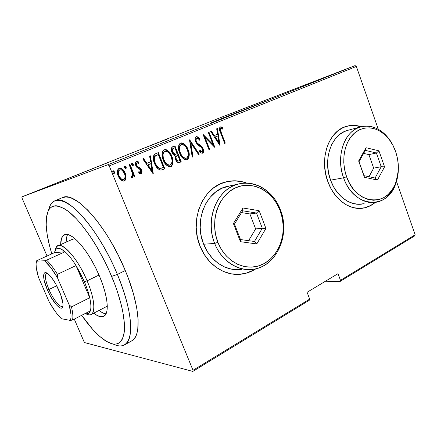 <?xml version="1.0" encoding="UTF-8"?>
<svg xmlns="http://www.w3.org/2000/svg" width="437" height="437" viewBox="0 0 437 437"><rect width="100%" height="100%" fill="white"/><g stroke="black" fill="none" stroke-linecap="round" stroke-linejoin="round"><path stroke-width="0.66" d="M222.854 118.034L222.979 118.361L222.854 118.034L211.131 122.89L227.786 116.482L254.547 105.885L222.854 118.034L265.723 101.275L222.854 118.034M137.202 150.852L167.83 138.857L137.202 150.852M227.524 181.502L235.243 180.858L242.928 182L246.299 183.076C239.946 180.721 233.505 180.241 226.967 181.617L226.983 181.612M256.011 268.75C251.641 271.596 246.91 273.376 241.836 274.092C225.361 276.626 207.329 265.024 200.048 246.151C189.09 220.379 202.593 187.544 225.192 182.071C232.435 180.088 239.607 180.421 246.708 183.081L243.18 181.945L235.494 180.803L227.77 181.448L220.314 183.879L213.414 188.041L207.367 193.799L202.429 200.944L198.824 209.197L196.721 218.232L196.218 227.672L197.344 237.111L200.048 246.151L204.216 254.416L209.656 261.566L216.135 267.313L223.367 271.443L231.053 273.808L238.875 274.36L246.534 273.103L253.733 270.121L256.016 268.75M348.857 125.78L355.024 125.534L360.924 126.779C356.117 125.19 351.353 125.02 346.634 126.271M327.837 181.634C319.043 158.921 328.635 131.111 346.06 126.44C351.042 124.927 356.095 125.015 361.213 126.703L355.308 125.457L349.141 125.698L343.214 127.538L337.763 130.925L333.016 135.754L329.176 141.856L326.412 148.984L324.849 156.856L324.565 165.159L325.576 173.533L327.837 181.634L331.251 189.117L335.665 195.689L340.893 201.075L346.71 205.073L352.872 207.548L359.132 208.422L365.25 207.69L370.986 205.412L375.339 202.391C371.958 205.253 368.194 207.111 364.054 207.963C350.299 211.049 334.239 199.791 327.837 181.634M192.837 371.412L309.292 300.274L309.675 299.116L193.007 370.281L109.223 165.891L356.352 66.435L378.3 129.27L356.352 66.435L109.223 165.891L193.007 370.281L192.837 371.412L84.745 342.63L192.837 371.412L193.007 370.281L309.675 299.116L307.091 292.277L309.675 299.116L309.292 300.274L192.837 371.412M21.85 196.901L218.79 118.263L355.09 65.588L108.059 164.662L21.85 196.901L108.059 164.662L109.223 165.891L108.059 164.662L355.09 65.588L356.352 66.435L355.09 65.588L218.79 118.263L21.85 196.901L22.003 198.005L47.049 256.027L22.003 198.005L21.85 196.901M32.879 192.575L27.039 194.869L32.879 192.575M36.85 190.936L39.445 189.964L36.85 190.936M44.35 188.008L40.881 189.341L44.35 188.008M56.641 183.037L62.529 180.765L56.641 183.037M71.526 177.094L75.552 175.565L71.526 177.094M83.041 172.495L89.956 169.813L83.041 172.495M97.675 166.65L102.564 164.782L97.675 166.65M107.977 162.564L110.96 161.428L107.977 162.564M106.704 163.127L99.527 165.913L106.704 163.127M88.219 170.425L93.474 168.403L88.219 170.425M81.391 173.194L74.143 176.067L81.391 173.194M68.614 178.296L61.284 181.197L68.614 178.296M53.456 184.392L46.704 187.003L53.456 184.392M39.286 189.969L38.057 190.461L39.286 189.969M33.873 192.133L32.638 192.624L33.873 192.133M25.002 195.672L23.756 196.169L25.002 195.672M325.461 281.22L340.052 281.477L414.62 235.925L340.052 281.477L325.461 281.22M74.279 319.108L83.98 341.592L74.279 319.108M338.025 273.66L307.091 292.277L338.025 273.66L340.483 280.319L338.025 273.66M396.506 181.393L415.15 234.773L340.483 280.319L340.052 281.477L340.483 280.319L415.15 234.773L414.62 235.925L415.15 234.773L396.506 181.393M126.047 177.854L125.43 173.724L123.239 169.933L121.923 168.769L120.137 168.136L118.93 168.431L118.006 169.272L117.504 170.528L117.4 172.888L118.722 177.16L120.918 180.006L123.431 181.12L125.053 180.443L126.047 177.854L123.9 181.055L124.305 180.934C125.43 180.312 126.009 179.279 126.047 177.854L125.211 173.161C124.075 169.906 122.054 168.289 119.159 168.321C117.061 170.337 116.745 172.915 118.214 176.056L120.918 180.006L123.9 181.055L125.19 179.815L125.643 177.974L126.047 177.854M129.887 164.197L129.117 164.509L132.46 173.658L132.4 175.374L131.914 176.002L131.373 175.98L131.455 177.449L132.269 177.575L132.914 177.067L133.301 174.833L134.022 176.608L134.787 176.286L129.887 164.197L129.117 164.509L132.296 172.801C132.739 174.057 132.613 175.122 131.914 176.002L131.373 175.98L131.455 177.449L132.384 177.542L133.301 174.833L134.022 176.608L134.787 176.286L129.887 164.197M141.135 173.871L141.812 173.161L141.998 172.129L141.342 169.551L140.108 167.917L137.213 166.284L136.333 164.563L136.666 162.974L137.42 162.755L138.769 163.525L138.835 162.198L137.65 161.379L136.311 161.329L135.383 162.657L135.792 165.601L137.06 167.54L140.539 169.856L140.911 172.02L140.102 172.407L138.851 171.621L138.737 172.877L139.862 173.68L141.135 173.871C142.156 172.855 142.293 171.572 141.55 170.015L140.506 168.289L137.213 166.284L136.53 165.23L136.928 162.804L138.769 163.525L138.835 162.198L136.311 161.329C135.153 162.433 134.984 163.859 135.792 165.601L136.857 167.338L140.157 169.392L140.818 170.392L140.567 172.386L138.851 171.621L138.737 172.877L141.135 173.871M155.714 153.66L153.791 155.244L153.3 157.904L154.053 162.051L156.08 166.481L157.85 168.704L159.926 169.977L161.679 169.966L164.787 168.769L158.347 152.589L155.714 153.66C152.879 155.998 152.486 159.237 154.534 163.383C155.583 166.579 157.462 168.797 160.182 170.042L162.329 169.78L164.787 168.769L158.347 152.589L155.714 153.66M174.931 145.821L172.407 146.881L171.675 147.679L171.315 149.186L171.648 151.584L173.178 154.534L175.166 155.774L175.073 157.681L176.264 160.903L177.761 162.466L179.683 162.455L181.229 161.799L174.931 145.821L172.724 146.723C171.118 148.094 170.845 149.973 171.916 152.355C172.522 154.124 173.604 155.266 175.166 155.774L175.598 159.565C176.313 161.728 177.58 162.728 179.394 162.564L181.229 161.799L174.931 145.821M189.674 139.813L192.22 157.14L192.974 156.823L190.778 142.899L198.518 154.474L199.267 154.157L189.5 139.884L192.22 157.14L192.974 156.823L190.778 142.899L198.518 154.474L199.267 154.157L189.674 139.813M208.252 132.231L212.977 144.483L203.03 134.361L209.083 149.995L209.755 149.711L204.991 137.404L214.922 147.515L208.924 131.958L208.252 132.231L212.977 144.483L203.03 134.361L209.083 149.995L209.755 149.711L204.991 137.404L214.922 147.515L208.924 131.958L208.252 132.231M221.362 132.87L220.461 129.09L221.193 128.402L222.919 129.226L222.859 127.872L221.668 127.009L220.188 126.921L219.505 128.036L219.571 129.718L224.64 143.402L225.29 143.123L221.362 132.87L220.876 133.039L224.804 143.281L225.29 143.123L221.362 132.87C220.428 131.242 220.275 129.767 220.903 128.445L222.919 129.226L222.859 127.872L220.346 126.839C219.199 128.565 219.298 130.614 220.647 132.985L224.64 143.402L225.29 143.123L224.623 143.358L220.876 133.039L221.362 132.87M220.051 145.346L217.402 128.5L216.681 128.795L217.533 134.197L214.31 135.53L211.322 130.98L210.596 131.275L219.882 145.417L217.402 128.5L216.681 128.795L217.533 134.197L214.31 135.53L211.322 130.98L210.596 131.275L220.051 145.346M196.246 136.661L195.197 138.267L195.667 141.845L197.256 144.363L201.151 147.285L202.211 148.575L202.702 150.47L202.364 151.382L201.468 151.546L199.846 150.159L199.578 151.393L201.364 153.032L202.648 153.19L203.38 152.376L203.598 151.191L202.839 148.138L201.501 146.302L197.24 143.014L196.076 140.534L196.273 138.857L196.863 138.283L198.387 138.84L199.605 140.201L199.96 139.13L197.852 136.918L196.246 136.661C194.929 137.988 194.738 139.714 195.667 141.845L199.49 146.16L201.151 147.285L202.446 149.093L202.107 151.546L199.846 150.159L199.578 151.393C200.419 152.644 201.441 153.24 202.648 153.19C203.768 152.038 203.921 150.552 203.101 148.744L201.741 146.542L197.24 143.014L196.36 141.588C195.771 140.195 195.94 139.092 196.863 138.283C197.977 138.365 198.89 139.004 199.605 140.201L199.96 139.13C199.01 137.458 197.77 136.639 196.246 136.661M180.738 143.036L180.492 143.085C183.911 143.555 186.277 145.778 187.599 149.749L188.057 149.596L186.053 145.892L183.032 143.194L181.803 142.85L180.312 143.172L179.214 144.297L178.722 145.647L178.695 149.738L180.252 154.49L182.611 158.003L185.381 159.855L186.632 159.915L187.757 159.423L189.019 157.178L188.888 152.316L188.057 149.596L187.599 149.749C189.45 153.791 189.172 157.167 186.763 159.876L187.222 159.734C189.636 157.02 189.909 153.644 188.057 149.596C186.654 145.368 184.168 143.183 180.59 143.041C178.105 145.701 177.804 149.077 179.678 153.168C181.06 157.336 183.502 159.549 187.014 159.811L188.56 157.32M164.345 149.716L164.083 149.771C167.6 150.219 170.037 152.458 171.386 156.49L171.828 156.348L171.555 155.681L169.78 152.6L166.677 149.875L165.415 149.53L163.886 149.869L162.75 151.011L162.242 152.387L162.209 156.539L163.799 161.351L166.218 164.907L169.064 166.77L170.348 166.819L171.506 166.317L172.806 164.033L172.681 159.095L171.828 156.348L171.386 156.49C173.281 160.581 172.992 164.006 170.512 166.77L170.954 166.639C173.44 163.87 173.729 160.439 171.828 156.348C170.397 152.06 167.846 149.853 164.17 149.733C161.614 152.442 161.291 155.872 163.214 160.018C164.618 164.23 167.125 166.464 170.725 166.721L171.888 165.448L172.364 164.17M153.261 173.658L150.432 155.818L149.623 156.146L150.53 161.87L146.914 163.367L143.604 158.604L142.784 158.937L153.076 173.735L150.432 155.818L149.623 156.146L150.53 161.87L146.914 163.367L143.604 158.604L142.784 158.937L153.261 173.658M132.105 163.383L132.821 164.334L133.225 164.192L131.903 163.127L131.701 164.82L133.023 165.885L133.225 164.192L132.335 163.143L131.728 163.247L131.559 164.361L132.214 165.612L132.919 165.913L133.411 165.12L133.225 164.192L132.821 164.334L132.952 165.612M125.009 166.278L125.73 167.234L126.129 167.098L124.791 166.027L124.583 167.732L125.922 168.797L126.129 167.098L125.228 166.038L124.49 166.339L124.441 167.267L125.102 168.529L125.812 168.829L126.315 168.032L126.129 167.098L125.73 167.234L125.861 168.524M113.32 171.047L114.052 172.009L114.439 171.878L113.079 170.801L112.866 172.522L114.226 173.598L114.439 171.878L113.522 170.812L112.773 171.118L112.719 172.058L113.391 173.325L114.117 173.626L114.625 172.823L114.439 171.878L114.052 172.009L114.183 173.309M84.745 342.63L83.98 341.592L84.745 342.63M362 208.28L363.764 207.996C367.899 207.143 371.658 205.292 375.044 202.429L370.691 205.445L364.955 207.722M362.038 208.274L364.054 207.963M236.98 274.392L241.579 274.086C246.599 273.382 251.275 271.634 255.612 268.848L253.471 270.126L246.277 273.103M237.012 274.392L241.836 274.092M220.15 126.943L222.373 128.046L222.859 127.872L222.373 128.046L222.411 128.915L222.373 128.046L220.15 126.943M220.303 128.686L220.417 128.62C219.789 129.936 219.942 131.411 220.876 133.039M220.259 131.329L219.931 129.811L220.21 128.768M210.858 131.166L213.83 135.694L214.31 135.53L213.83 135.694L210.858 131.166M216.927 128.696L219.445 144.745L216.927 128.696M214.78 137.142L217.32 136.093L214.78 137.142L218.336 142.56L214.78 137.142L215.261 136.978L214.78 137.142M218.822 142.402L215.261 136.978L217.806 135.923L217.32 136.093L217.806 135.923L218.822 142.402L218.336 142.56L218.822 142.402L215.261 136.978L217.806 135.923L218.822 142.402M208.454 132.149L214.157 146.925L208.454 132.149M204.516 137.568L204.991 137.404L204.516 137.568L209.274 149.858L209.755 149.711L209.066 149.951L204.516 137.568M203.314 135.093L212.502 144.642L212.977 144.483L212.502 144.642L203.314 135.093M196.071 136.748C197.48 136.956 198.622 137.802 199.49 139.294L199.96 139.13L199.316 139.829L199.49 139.294L197.868 137.442L196.071 136.748M196.393 138.447L196.863 138.283L196.393 138.447C195.476 139.256 195.306 140.359 195.896 141.746L196.36 141.588L195.896 141.746L196.776 143.178L197.24 143.014L196.776 143.178L199.163 145.095L199.633 144.937L199.163 145.095L201.271 146.695L201.741 146.542L201.271 146.695L202.631 148.897L203.101 148.744L202.631 148.897C203.413 150.623 203.298 152.087 202.287 153.278L203.074 151.95L202.992 150.099L202.364 148.29L201.031 146.461M200.408 151.339L199.731 150.694L202.031 151.573L201.484 151.743M201.326 151.759L200.687 151.546M200.774 146.248L200.168 145.778M199.638 145.412L199.157 145.089M198.54 144.674L197.043 143.462M196.513 142.855L196.066 142.134M195.896 141.746L195.574 139.889M189.603 140.561L198.797 154.299L199.267 154.157L198.491 154.43L198.797 154.299L189.603 140.561M190.319 143.057L190.778 142.899L190.319 143.057L192.509 156.965L192.974 156.823L192.214 157.091L192.509 156.965L190.319 143.057M188.686 156.665L188.429 152.464L187.036 148.454L185.168 145.51L182.579 143.358M180.945 155.108L179.246 150.787M179.012 148.504L179.263 146.756M179.427 146.308L179.989 145.401M180.366 145.068L180.814 144.822C178.7 146.941 178.405 149.678 179.935 153.032C181.065 156.375 183.065 158.139 185.927 158.325L186.293 158.21M185.616 158.402L183.638 157.932M182.742 157.293L181.579 156.042M186.55 158.123L186.386 158.183C183.518 157.997 181.519 156.227 180.383 152.879L179.935 153.032L180.383 152.879C178.859 149.52 179.148 146.783 181.268 144.663L180.814 144.822L181.268 144.663C184.179 144.723 186.211 146.466 187.364 149.891C188.86 153.207 188.593 155.949 186.55 158.123L184.988 158.172L183.19 157.145L181.399 154.96L180.383 152.879L179.7 150.65L179.487 147.777L180.12 145.668L181.268 144.663L182.753 144.587L184.163 145.324L185.725 146.898L187.364 149.891L188.194 153.021L188.243 155.048L187.708 156.981L186.55 158.123M174.494 146.002L180.776 161.941L181.229 161.799L179.088 162.646L180.776 161.941L174.494 146.002M175.133 154.441L175.974 154.19L174.724 154.49L175.171 154.337L172.631 152.06L172.183 152.207L171.992 151.628L172.096 149.301L174.423 147.914L173.369 148.345C171.85 149.055 171.457 150.344 172.183 152.207L174.724 154.49M174.516 154.469L173.178 153.769M172.702 153.196L172.375 152.639M178.465 161.013L178.072 161.144M177.455 161.155L176.035 159.805M175.548 157.129L176.056 156.206L176.93 155.698C175.494 156.386 175.133 157.615 175.849 159.379L176.297 159.237C175.581 157.467 175.942 156.238 177.378 155.55L177.859 155.348L179.88 160.466L178.722 160.947C177.569 161.149 176.761 160.581 176.297 159.237L175.849 159.379L175.499 157.61M176.93 155.698L177.411 155.496L176.93 155.698M175.849 159.379C176.313 160.718 177.122 161.291 178.274 161.084L178.607 160.98M177.859 155.348L177.411 155.496L177.859 155.348L179.88 160.466L178.318 161.035L176.712 160.073L175.969 157.959L176.177 156.468L177.859 155.348M172.183 152.207L172.631 152.06L172.287 150.273L172.539 149.143L174.866 147.761L177.214 153.709L174.756 154.288L173.626 153.622L172.631 152.06C171.905 150.191 172.298 148.902 173.811 148.192L174.866 147.761L174.423 147.914L174.866 147.761L177.214 153.709L175.974 154.19M172.489 163.504L172.233 159.243L170.812 155.179L168.895 152.202L166.24 150.033M166.382 164.175L163.973 160.942L162.804 157.593M162.564 155.272L162.673 154.119M162.996 153.048L163.575 152.125M163.962 151.776L164.421 151.53C162.247 153.687 161.941 156.468 163.504 159.866C164.662 163.247 166.71 165.028 169.649 165.208L169.993 165.104M164.765 151.415L164.421 151.53M168.813 165.306L167.3 164.815M170.266 165.006L170.091 165.071C167.147 164.891 165.099 163.105 163.941 159.718L163.504 159.866L163.941 159.718C162.373 156.32 162.679 153.54 164.858 151.377C167.852 151.421 169.938 153.174 171.118 156.648C172.653 160.002 172.369 162.788 170.266 165.006L168.66 165.066L166.814 164.033L164.978 161.827L163.941 159.718L163.241 157.457L163.028 154.545L163.684 152.404L164.858 151.377L166.388 151.289L167.835 152.027L169.441 153.622L171.118 156.648L171.965 159.822L172.014 161.876L171.457 163.842L170.266 165.006M157.921 152.759L164.35 168.9L164.787 168.769L161.859 169.922L164.35 168.9L157.921 152.759M158.74 168.234L156.665 166.497L154.84 163.22C155.703 165.863 157.282 167.611 159.571 168.458L160.008 168.327C157.713 167.48 156.135 165.727 155.272 163.077C154.152 160.74 154.059 158.505 155.004 156.375L158.276 154.551L163.405 167.42L159.937 168.474M159.571 168.458L159.144 168.376M153.982 160.139L153.966 158.068L154.578 156.522C153.633 158.653 153.72 160.882 154.84 163.22L155.272 163.077L154.84 163.22L154.272 161.543M156.861 155.108L158.276 154.551L155.004 156.375L154.578 156.522L155.244 155.927M155.643 155.681L156.249 155.375M143.199 158.768L146.488 163.504L146.914 163.367L146.488 163.504L143.199 158.768M150.011 155.987L152.753 173.265L150.011 155.987M147.542 165.022L150.399 163.842L147.542 165.022L151.486 170.687L147.542 165.022L147.968 164.886L147.542 165.022M151.912 170.561L147.968 164.886L150.825 163.7L150.399 163.842L150.825 163.7L151.912 170.561L151.486 170.687L151.912 170.561L147.968 164.886L150.825 163.7L151.912 170.561M139.922 172.56L138.808 172.063L140.49 172.407M136.191 161.39L138.835 162.198L138.425 162.34L138.376 163.209L138.152 162.094L136.186 161.39M136.513 162.946L136.928 162.804L136.513 162.946L136.115 165.366L136.53 165.23L136.115 165.366L136.803 166.426L137.213 166.284L136.803 166.426L138.715 167.114L138.3 167.251L140.091 168.425L140.506 168.289L140.091 168.425L141.135 170.151L141.55 170.015L141.135 170.151C141.839 171.626 141.741 172.888 140.834 173.942L140.938 173.882M141.124 173.718L141.566 171.817M141.462 171.184L140.408 168.813L138.3 167.251M137.912 167.092L136.803 166.426M136.59 166.197L136.251 165.656M136.005 165.044L135.896 164.509M133.001 165.262L132.307 163.542M129.489 164.361L134.377 176.411L134.787 176.286L134.006 176.564L134.377 176.411L129.489 164.361M132.886 175.734L132.897 174.958L133.301 174.833L132.897 174.958L132.1 177.602L132.509 177.193M131.384 176.16L131.87 176.018M125.911 168.169L125.211 166.442M119.984 168.289L119.099 168.349C121.847 168.616 123.753 170.261 124.813 173.292L125.211 173.161L124.813 173.292L125.643 177.974L125.506 175.587M125.217 174.429L123.19 170.479L120.738 168.48M119.367 177.351L118.312 175.062L117.957 172.588M118.017 171.96L118.307 171.02M118.717 170.408L119.377 169.955C117.744 171.484 117.482 173.445 118.596 175.849C119.465 178.285 121 179.536 123.196 179.602L123.425 179.531M122.934 179.673L121.776 179.531L120.432 178.629M123.698 179.443L123.595 179.476C121.399 179.41 119.864 178.159 118.99 175.723L118.596 175.849L118.99 175.723C117.875 173.314 118.137 171.348 119.771 169.824L119.377 169.955L119.771 169.824C121.999 169.764 123.556 170.982 124.436 173.467C125.545 175.871 125.299 177.864 123.698 179.443L122.174 179.41L120.825 178.504L118.99 175.723L118.351 172.468L118.695 170.894L119.771 169.824L121.284 169.835L122.256 170.392L124.436 173.467L125.037 175.74L124.982 177.559L124.567 178.689L123.698 179.443M114.237 172.954L113.522 171.211M163.405 167.42L161.444 168.158L159.587 168.245L158.047 167.371L156.555 165.601L154.96 162.247L154.37 159.663L154.611 157.102L155.501 155.9L158.276 154.551L163.405 167.42M109.245 162.04L107.278 162.815L109.25 162.04M105.781 163.476L103.061 164.53L105.781 163.476M79.851 173.844L74.842 175.789L79.851 173.844M74.574 175.947L71.695 177.078L74.574 175.947M72.864 176.597L69.275 178.006L72.864 176.597M66.937 179.001L61.999 180.918L66.937 179.001M58.492 182.305L55.242 183.616L58.492 182.305M52.653 184.693L50.102 185.681L52.653 184.693M31.016 193.323L27.706 194.607L31.016 193.323M124.512 344.897C121.431 346.574 117.608 346.279 113.046 344.006C122.873 348.726 128.696 344.766 130.521 332.12C131.586 318.027 127.211 298.799 117.389 274.425C132.466 310.084 134.438 340.243 124.512 344.897L131.646 340.942C141.828 336.129 140.195 305.982 125.277 270.53L117.389 274.425L111.648 276.37C121.437 299.744 125.954 321.588 124.064 333.387C121.519 344.902 114.958 347.131 104.388 340.057C97.129 334.917 89.552 326.674 81.67 315.323L92.742 329.46L99.674 336.359L106.218 341.237L112.123 343.815L114.756 344.17L117.138 343.875L119.235 342.908L121.016 341.264L122.458 338.937L124.223 332.262L124.359 323.036L122.792 311.565L121.36 305.119L117.258 291.168L114.631 283.832L108.36 268.881L104.793 261.457L97.036 247.184L92.939 240.514L88.771 234.27L80.419 223.323L76.344 218.74L68.609 211.568L65.042 209.033L58.667 206.117L55.914 205.723L53.483 206.029L51.386 207.001L49.638 208.618L48.239 210.847L46.508 216.97L46.185 225.044L47.207 234.702L49.485 245.572L51.817 253.864C47.628 240.23 45.765 228.835 46.235 219.674C47.546 204.582 55.177 202.014 69.128 211.983C82.626 222.755 100.155 248.915 111.648 276.37L117.389 274.425C105.983 247.113 88.76 220.849 74.798 208.646C60.333 197.06 51.582 197.595 48.545 210.246C49.599 205.324 51.713 202.162 54.887 200.763C66.741 193.58 98.931 229.261 117.389 274.425L125.277 270.53C107.032 225.618 74.64 190.341 62.425 197.655L54.887 200.763M105.579 307.053L107.267 305.572L105.754 306.965L91.186 314.482C89.842 315.164 88.143 314.957 86.094 313.859L88.667 313.351L90.312 310.893C89.383 313.558 87.624 314.454 85.04 313.597L86.078 313.859C95.556 319.6 96.768 303.147 87.1 280.844C75.962 253.908 56.794 236.51 55.357 250.128C55.772 247.866 56.652 246.419 57.995 245.78C63.469 242.409 78.354 259.824 87.1 280.844L99.008 275.042L87.1 280.844C94.337 297.663 95.878 312.406 91.186 314.482M99.505 276.195C108.048 296.199 109.567 313.7 103.804 316.284C101.264 317.524 97.91 316.481 93.747 313.16L97.151 315.47L100.597 316.732L103.454 316.454L105.59 314.591L106.896 311.166L107.289 306.261L106.721 300.044L105.197 292.752L102.755 284.689L99.505 276.195L95.572 267.668L91.142 259.48L86.422 252.012L81.615 245.589L76.945 240.47L72.608 236.843L68.773 234.833L65.583 234.456L63.141 235.68L61.519 238.4L60.677 244.578C60.667 239.296 61.923 236.029 64.436 234.789C71.204 230.67 89.164 251.138 99.505 276.195M99.03 310.434C101.603 312.455 103.919 313.624 105.967 313.941L102.466 312.712L99.03 310.434M131.444 341.051L134.006 338.975L135.645 336.512L136.907 333.338L137.753 329.471L138.136 319.737L136.688 307.632L133.405 293.637L128.38 278.391L125.277 270.53L118.083 254.842L109.884 239.853L105.535 232.866L96.632 220.33L87.826 210.17L79.529 202.779L72.1 198.371L68.8 197.3L65.818 196.978L62.409 197.661M67.68 234.532C66.648 236.335 66.124 238.87 66.096 242.147L67.019 235.958M71.952 239.733L74.066 238.755L75.038 238.728M72.957 239.072L75.044 238.728M48.944 289.491C53.429 300.066 61.005 309.068 62.933 305.813L62.398 306.293C59.902 307.834 53.074 299.187 48.944 289.491L56.723 285.76L48.944 289.491C45.295 280.63 44.481 275.261 46.497 273.382L47.229 273.256C44.339 274.108 44.907 279.522 48.944 289.491L47.442 290.004L48.944 289.491M59.203 290.927C61.672 296.767 62.933 301.415 62.983 304.879C63.174 313.619 53.199 303.72 47.442 290.004L44.175 280.385L43.711 277.752L43.864 273.961L44.481 272.95L45.437 272.612L46.704 272.961L49.976 275.676L51.85 277.954L55.718 283.913L60.617 294.467L62.923 303.54L62.95 305.649L62.595 307.145L61.885 307.992L60.847 308.156L59.53 307.643L56.264 304.726L50.752 296.674L47.442 290.004C42.285 278.451 42.351 269.187 47.955 273.764C51.763 277.02 55.51 282.739 59.203 290.927M65.047 251.761C68.538 254.869 72.198 259.474 76.016 265.57L84.401 281.761L87.1 280.844L84.401 281.761L80.468 273.409L76.016 265.57L89.727 297.734L87.558 290.053L84.401 281.761C86.832 287.497 88.602 292.817 89.727 297.734C91.033 303.644 91.229 308.03 90.312 310.893C91.229 308.03 91.033 303.644 89.727 297.734L71.466 306.889L69.09 304.709L57.433 277.697L57.427 274.321L76.016 265.57L89.727 297.734L71.466 306.889C72.903 312.832 73.241 317.213 72.482 320.031L90.312 310.893L72.482 320.031C73.241 317.213 72.903 312.832 71.466 306.889L69.09 304.709L57.433 277.697L50.752 267.542L44.536 260.758L36.391 261.173L36.735 260.692L54.51 252.646C55.652 247.189 59.164 246.894 65.047 251.761L61.147 249.035L59.459 248.418L56.744 248.691L55.745 249.554L54.51 252.646L65.047 251.761L46.612 260.168L44.536 260.758L36.391 261.173L36.074 264.09L36.326 267.837L38.445 277.26L49.277 302.125L55.423 311.723L58.476 315.607L61.388 318.71L70.357 320.436L72.482 320.031L70.357 320.436L70.969 317.885L70.963 314.334L69.09 304.709C71.155 312.286 71.575 317.524 70.357 320.436L61.388 318.71C57.471 314.913 53.434 309.385 49.277 302.125L38.445 277.26C36.779 271.677 35.992 267.133 36.085 263.62L36.735 260.692L54.51 252.646L65.047 251.761L46.612 260.168C50.009 263.385 53.614 268.105 57.427 274.321L76.016 265.57C72.198 259.474 68.538 254.869 65.047 251.761M57.427 274.321C53.614 268.105 50.009 263.385 46.612 260.168L44.536 260.758C48.529 264.172 52.822 269.82 57.433 277.697L57.427 274.321M280.467 209.94L280.128 210.634L281.565 215.102L283.034 223.312C284.82 242.12 274.66 260.725 259.108 265.762C243.617 270.945 225.104 260.894 217.877 242.349L214.671 243.431C222.329 263.036 241.934 273.617 258.289 268.105C274.709 262.752 285.41 243.125 283.526 223.302L281.98 214.654L280.467 209.94C290.534 234.691 276.626 266.532 253.214 269.29C238.039 271.765 221.379 260.976 214.671 243.431L203.637 244.239C210.197 261.288 226.535 271.776 241.448 269.372L238.455 269.651L231.419 269.126L224.525 266.974L218.036 263.249L212.235 258.076L207.362 251.652L203.637 244.239L214.671 243.431C204.587 219.516 217.036 189.079 237.865 184.185C254.869 179.197 273.666 191.089 280.467 209.94C272.83 189.194 251.078 177.526 233.074 185.954C214.949 194.055 205.827 221.472 214.671 243.431L217.877 242.349L221.472 249.571L226.169 255.825L231.757 260.873L238.007 264.511L244.649 266.619L251.417 267.144L258.054 266.084L264.303 263.511L269.935 259.545L274.758 254.356L278.598 248.145L281.341 241.153L282.886 233.637L283.203 225.863L282.269 218.101L280.128 210.634L276.845 203.713L272.535 197.6L267.34 192.515L261.441 188.653L255.039 186.178L248.374 185.206L241.683 185.791L235.237 187.943L229.288 191.608L224.088 196.655L219.849 202.905L216.763 210.115L214.971 217.997L214.556 226.224L215.539 234.461L217.877 242.349C209.531 221.581 218.112 195.65 235.237 187.943C252.247 179.924 272.879 190.947 280.128 210.634L280.467 209.94M237.865 184.185L226.475 186.588C206.013 191.395 193.777 221.002 203.637 244.239L201.217 236.133L200.206 227.672L200.654 219.21L202.528 211.109L205.751 203.697L210.164 197.273L215.583 192.083L221.767 188.32L230.19 185.801M259.152 210.683L265.931 228.464L256.77 243.933L240.448 241.699L233.402 223.547L242.956 208.007L259.152 210.683L242.956 208.007L233.402 223.547L234.483 224.061L242.628 210.781L256.492 213.043L249.888 213.939L241.519 212.59L249.888 213.939L256.492 213.043L262.309 228.256L255.634 228.917L249.888 213.939L255.634 228.917L262.309 228.256L254.449 241.481L240.487 239.547L234.483 224.061L242.628 210.781L242.956 208.007L242.628 210.781L256.492 213.043L259.152 210.683L256.492 213.043L262.309 228.256L265.931 228.464L259.152 210.683M248.604 240.667L255.634 228.917L248.604 240.667M234.483 224.061L233.402 223.547L240.448 241.699L240.487 239.547L234.483 224.061M240.487 239.547L240.448 241.699L256.77 243.933L254.449 241.481L240.487 239.547M254.449 241.481L256.77 243.933L265.931 228.464L262.309 228.256L254.449 241.481M360.219 126.981C372.827 122.901 387.461 132.209 394.059 147.679C391.716 142.386 388.657 137.895 384.877 134.214C374.542 124.152 360.006 123.343 350.425 133.066C340.811 142.719 337.785 161.87 343.58 177.815C335.534 156.817 344.28 131.166 360.219 126.981L347.087 130.516C331.333 134.656 322.664 159.702 330.574 180.159L343.58 177.815L346.585 176.772C341.122 161.69 343.963 143.587 353.03 134.438C362.071 125.222 375.815 125.954 385.609 135.481C390.039 139.824 393.398 145.248 395.687 151.748L392.983 145.477L389.465 139.873L385.254 135.142L380.501 131.466L375.372 128.997L370.052 127.844L364.748 128.068L359.656 129.68L354.986 132.646L350.927 136.857L347.65 142.172L345.301 148.372L343.985 155.222L343.761 162.438L344.64 169.72L346.585 176.772L349.518 183.294L353.309 189.024L357.794 193.738L362.792 197.256L368.091 199.452L373.477 200.255L378.742 199.66L383.686 197.704L388.132 194.492L391.918 190.15L394.911 184.856L397.02 178.809L398.173 172.233L398.331 165.372L397.49 158.462L395.687 151.748C399.21 162.438 399.265 172.708 395.851 182.557C387.952 207.608 356.024 205.259 346.585 176.772L343.58 177.815C353.593 207.941 387.368 210.306 395.682 183.868L398.304 170.594C397.692 186.348 388.75 199.813 376.721 202.156C364.152 205.057 349.436 194.612 343.58 177.815L330.574 180.159C336.332 196.535 350.845 206.701 363.273 203.85M378.945 150.825L384.56 166.847L377.453 180.06L364.447 177.291L358.64 160.969L366.026 147.717L378.945 150.825L366.026 147.717L358.64 160.969L359.028 161.706L365.337 150.377L376.399 153.01L368.894 154.622L363.66 153.392L368.894 154.622L376.399 153.01L381.217 166.721L373.668 168.141L368.894 154.622L373.668 168.141L381.217 166.721L375.11 178.023L363.988 175.641L359.028 161.706L365.337 150.377L366.026 147.717L365.337 150.377L376.399 153.01L378.945 150.825L376.399 153.01L381.217 166.721L384.56 166.847L378.945 150.825M348.551 130.122L344.34 131.57L339.451 134.634L335.195 138.988L331.759 144.472L329.285 150.874L327.892 157.943L327.641 165.383L328.548 172.894L330.574 180.159L333.628 186.878L337.582 192.777L342.269 197.622L347.486 201.233L353.02 203.473L358.651 204.281L364.158 203.647M369.003 176.712L373.668 168.141L369.003 176.712M359.028 161.706L364.447 177.291L359.028 161.706M363.988 175.641L364.447 177.291L377.453 180.06L375.11 178.023L363.988 175.641M375.11 178.023L377.453 180.06L384.56 166.847L381.217 166.721L375.11 178.023M162.329 169.78L161.892 169.911M73.028 239.039L57.995 245.78M283.526 223.302L283.034 223.312M281.98 214.654L281.565 215.102M395.682 183.868L395.851 182.557M384.877 134.214L385.609 135.481"/></g></svg>
